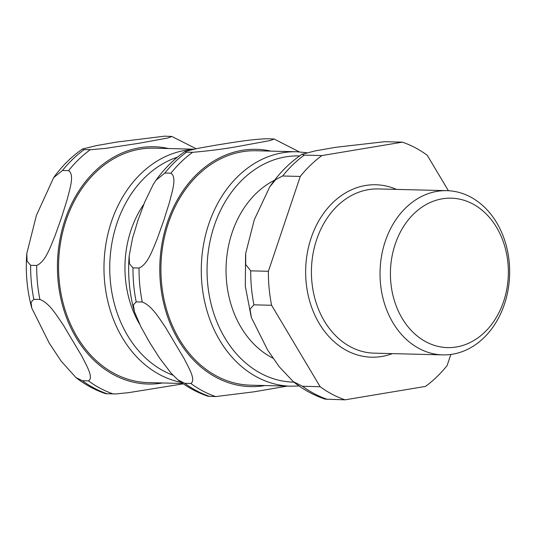 <?xml version="1.0" encoding="UTF-8"?>
<svg xmlns="http://www.w3.org/2000/svg" width="536" height="536" viewBox="0 0 536 536"><rect width="100%" height="100%" fill="white"/><g stroke="black" fill="none" stroke-linecap="round" stroke-linejoin="round"><path stroke-width="0.8" d="M507.947 263.122A74.745 58.967 -88.6 0 1 456.391 346.986A74.745 58.967 -88.6 0 1 390.831 282.66A74.745 58.967 -88.6 0 1 442.388 198.796A74.745 58.967 -88.6 0 1 507.947 263.122M448.391 190.722L427.246 155.259A133.471 105.297 -88.6 0 0 402.375 142.147L321.935 155.561L304.274 155.118L301.989 154.294L315.215 150.891L335.489 147.326L384.714 141.698L402.375 142.147M250.727 270.848L245.729 264.576L245.709 253.334L254.278 219.787L269.729 186.897L275.852 179.473L282.619 175.996L300.274 176.438L268.389 271.29L250.727 270.848A133.471 105.297 -88.6 0 0 253.943 304.837L271.605 305.279L320.153 386.717L302.492 386.268L293.259 381.632L279.209 366.718L267.618 350.008L251.371 317.54L250.037 309.125L253.943 304.837M293.246 381.625C302.987 389.444 313.627 395.287 325.164 399.146L345.023 399.829L425.463 386.416A133.471 105.297 -88.6 0 0 447.125 365.539L450.85 354.45M345.023 399.829A133.471 105.297 -88.6 0 1 320.153 386.717M300.274 176.438A133.471 105.297 -88.6 0 1 321.935 155.561M271.605 305.279A133.471 105.297 -88.6 0 1 268.389 271.29M272.965 358.162A95.689 75.489 -88.6 0 1 226.574 281.681A95.689 75.489 -88.6 0 1 274.526 180.25M509.2 262.044A82.135 64.796 -88.6 0 1 442.783 354.886A82.135 64.796 -88.6 0 1 380.493 283.51A82.135 64.796 -88.6 0 1 446.91 190.662A82.135 64.796 -88.6 0 1 509.2 262.044M208.035 396.251L215.68 396.58L254.198 391.789L287.209 386.101M132.988 267.886L129.431 263.712L129.156 256.061L132.486 238.46L138.007 220.182L144.76 201.945L153.309 184.33L155.989 180.237L164.874 173.034L170.93 173.188C177.168 177.309 172.016 191.861 169.477 202.293L163.634 220.832L157.021 239.344C152.559 249.729 147.923 264.295 139.038 268.04L132.988 267.886A133.471 105.297 91.4 0 0 136.198 301.875L142.254 302.029C151.822 305.594 159.025 318.089 165.309 327.047L184.277 358.859C188.639 367.77 196.35 380.279 190.803 383.461L184.752 383.314L177.845 379.783L171.172 373.257L159.514 358.008L149.551 342.323L140.827 326.659L134.375 311.543L133.39 304.843L136.198 301.875M186.535 152.157L184.893 151.561L197.342 148.459L215.827 145.176C230.071 142.958 249.575 139.387 266.975 138.744L274.171 139.018L270.245 140.546L241.455 145.819C226.882 148.619 210.594 150.777 192.585 152.311L186.535 152.157A133.471 105.297 91.4 0 0 164.874 173.034M143.862 204.162A95.689 75.489 91.4 0 0 125.484 279.135A95.689 75.489 91.4 0 0 139.521 324.052M306.84 152.706L296.75 151.768L256.382 150.75A117.25 92.5 91.4 0 0 161.571 283.289A117.25 92.5 91.4 0 0 250.486 385.176L290.854 386.195L299.014 385.954M68.575 170.616C74.812 174.736 69.66 189.288 67.121 199.72L61.278 218.259L54.665 236.771C50.203 247.156 45.567 261.722 36.689 265.467L30.632 265.313L27.075 261.139L26.8 253.488L36.415 215.365L53.633 177.664L62.518 170.461L68.575 170.616A133.471 105.297 -88.6 0 1 90.236 149.738L84.179 149.584L82.537 148.988L96.48 145.598L116.707 142.067L164.619 136.171L171.889 136.472L167.768 138.007L139.099 143.246L105.612 148.371L90.236 149.738M39.898 299.457C49.473 303.021 56.669 315.516 62.953 324.474L81.921 356.286C86.289 365.197 93.994 377.706 88.453 380.888L82.397 380.741L75.971 377.592L61.251 361.244L49.232 343.114L31.785 308.126L31.034 302.271L33.842 299.302L39.898 299.457A133.471 105.297 -88.6 0 1 36.689 265.467M75.978 377.599C85.137 384.727 95.04 390.094 105.686 393.685L115.823 393.947L128.7 392.64L183.319 383.823M182.816 383.481L148.137 382.603A117.25 92.5 -88.6 0 1 62.846 301.982A117.25 92.5 -88.6 0 1 95.636 172.391A117.25 92.5 -88.6 0 1 154.026 148.177L193.744 149.175M327.369 399.387A133.471 105.297 -88.6 0 1 302.492 386.268M282.619 175.996A133.471 105.297 -88.6 0 1 304.274 155.118M392.379 353.619A86.242 68.038 -88.6 0 1 381.779 356.48A86.242 68.038 -88.6 0 1 306.069 262.439A86.242 68.038 -88.6 0 1 396.506 189.396M442.783 354.886L374.162 353.164A82.135 64.796 -88.6 0 1 311.872 281.782A82.135 64.796 -88.6 0 1 378.289 188.94L446.91 190.662M184.752 383.314A133.471 105.297 91.4 0 0 209.623 396.426M192.585 152.311A133.471 105.297 91.4 0 0 170.93 173.188M190.803 383.461A133.471 105.297 91.4 0 0 215.68 396.58M139.038 268.04A133.471 105.297 91.4 0 0 142.254 302.029M270.908 151.119A118.691 93.633 91.4 0 0 242.312 150.308A118.691 93.633 91.4 0 0 160.472 283.765A118.691 93.633 91.4 0 0 265.012 385.545M299.604 155.949A113.143 89.257 91.4 0 0 285.721 156.881A113.143 89.257 91.4 0 0 207.144 275.605A113.143 89.257 91.4 0 0 293.916 382.161M296.75 151.768A117.25 92.5 91.4 0 0 282.814 152.747A117.25 92.5 91.4 0 0 201.938 284.301A117.25 92.5 91.4 0 0 290.854 386.195M172.954 375.187A113.143 89.257 -88.6 0 1 111.073 287.43A113.143 89.257 -88.6 0 1 145.511 176.853A113.143 89.257 -88.6 0 1 177.456 157.149M113.324 394.007A133.471 105.297 -88.6 0 1 88.453 380.888M162.656 382.972A118.691 93.633 -88.6 0 1 64.226 311.094A118.691 93.633 -88.6 0 1 94.952 171.252A118.691 93.633 -88.6 0 1 168.552 148.546M107.267 393.853A133.471 105.297 -88.6 0 1 82.397 380.741M33.842 299.302A133.471 105.297 -88.6 0 1 30.632 265.313M62.518 170.461A133.471 105.297 -88.6 0 1 84.179 149.584M181.309 382.403A117.25 92.5 -88.6 0 1 106.604 295.644A117.25 92.5 -88.6 0 1 141.048 173.537A117.25 92.5 -88.6 0 1 192.236 149.497M251.216 317.024L245.3 286.17L245.595 254.466M269.735 186.89C278.653 173.684 289.406 162.817 301.996 154.294M208.042 396.258C197.389 392.667 187.486 387.3 178.334 380.171M134.134 310.692C129.37 292.931 127.715 274.713 129.156 256.054M155.983 180.23C164.217 168.746 173.858 159.185 184.893 151.554M299.276 151.876L274.171 139.018M196.076 148.707L171.815 136.446M31.778 308.12C27.021 290.358 25.36 272.141 26.8 253.481M53.627 177.657C61.861 166.173 71.502 156.613 82.537 148.981"/></g></svg>
